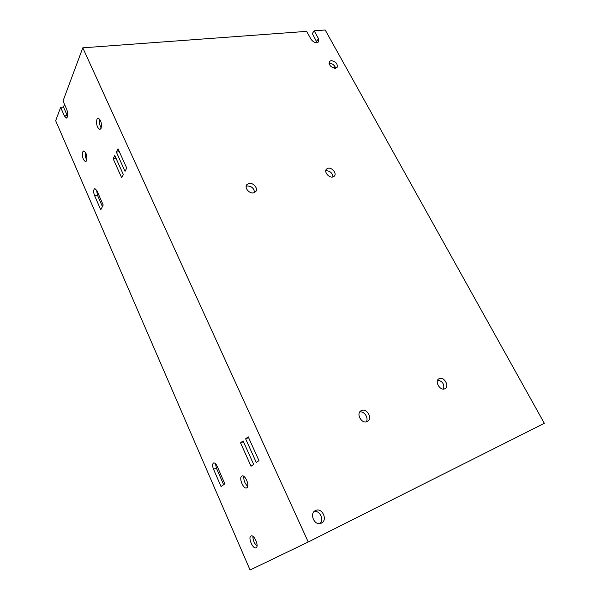 <?xml version="1.0" encoding="UTF-8"?>
<svg xmlns="http://www.w3.org/2000/svg" width="600" height="600" viewBox="0 0 600 600"><rect width="100%" height="100%" fill="white"/><g stroke="black" fill="none" stroke-linecap="round" stroke-linejoin="round"><path stroke-width="0.9" d="M321.375 523.118C328.132 520.132 322.08 507.082 315.57 510.525L315.548 510.54C308.812 513.352 314.618 526.477 321.195 523.2L321.375 523.118M320.01 523.553C324.428 519.69 319.748 510.143 314.16 511.53M335.415 68.273L337.095 67.425C337.83 63.78 335.85 61.5 331.163 60.578L329.445 61.448C328.74 65.1 330.735 67.38 335.415 68.273M335.58 68.258C334.612 65.145 332.498 63.472 329.235 63.233L329.032 63.262M332.737 177L334.335 176.145C337.058 173.565 332.07 167.243 328.103 168.24L326.452 169.125C323.767 171.72 328.793 178.035 332.737 177M332.94 176.955C332.423 172.965 330.12 170.88 326.017 170.708L325.755 170.767M444.75 388.8L445.072 388.635C449.775 386.295 444.06 376.305 439.335 378.562L438.938 378.765C434.287 381.12 440.04 391.103 444.75 388.8M443.55 389.062C444.518 384.217 442.567 381.225 437.707 380.07M367.058 421.612L367.507 421.388C372.832 418.612 366.96 407.94 361.545 410.505L360.998 410.783C355.748 413.588 361.673 424.23 367.058 421.612M366.18 421.875C369.022 418.155 364.245 410.85 359.737 412.005M253.635 192.833L255.72 191.625C258.48 188.625 253.305 182.347 248.962 183.42L246.81 184.672C244.095 187.688 249.322 193.942 253.635 192.833M254.498 192.555C254.093 188.295 251.618 186.105 247.08 185.993L246.142 186.292M213.322 463.132C212.333 464.295 212.407 466.335 213.532 469.26L221.062 486.562L224.85 483.84L217.23 466.395C216 463.845 214.778 462.713 213.548 462.998L213.322 463.132M215.49 463.717L216.382 468.09L223.635 484.71M86.617 160.785C87.367 155.947 86.407 152.678 83.738 150.983L82.733 151.913C82.005 156.765 82.98 160.028 85.642 161.692L86.617 160.785M101.055 128.4C101.925 123.3 100.942 119.865 98.108 118.095L96.922 119.183C96.075 124.305 97.065 127.733 99.892 129.458L101.055 128.4M246.877 487.778C250.05 486.03 245.048 474.202 241.935 476.048L241.725 476.168C238.612 477.99 243.593 489.705 246.712 487.868L246.877 487.778M256.072 547.725L256.103 547.71C259.358 546.263 253.965 534.03 250.972 536.025L250.958 536.033C247.725 537.487 253.028 549.638 256.072 547.725M94.073 189.315C93.465 191.025 93.63 193.125 94.582 195.6L100.762 209.805L103.192 205.035L96.945 190.733L94.867 188.61L94.073 189.315M96.585 190.012L97.403 195.09L102.413 206.565M317.123 42.713L312.322 33.555L314.16 30.81L325.2 30L544.335 423.315L308.235 542.002L250.072 570L55.665 120.735L60.645 107.355L64.365 115.875L66.42 118.042C68.115 116.873 68.235 114.038 66.787 109.545L63.023 100.965L82.793 47.828L308.235 542.002M334.957 66.54L334.62 68.273M125.025 171.322L126.72 168.038L118.02 148.785L116.385 152.153L125.025 171.322M253.65 464.377L243.075 440.857L240.548 442.845L251.04 466.237L253.65 464.377M258.96 460.575L248.22 436.808L245.632 438.84L256.29 462.487L258.96 460.575M121.688 177.788L123.345 174.57L114.765 155.483L113.16 158.775L121.688 177.788M82.793 47.828L306.683 31.365L311.017 39.263C313.68 42.63 316.222 43.492 318.645 41.85L318.495 38.655L314.16 30.81M64.492 104.317L63.472 107.032L60.645 107.355M63.472 107.032L67.635 116.4M116.04 158.325L113.16 158.775M248.61 437.67L245.632 438.84M243.45 441.69L240.548 442.845M252.915 536.377C252.87 540.248 254.235 543.442 257.025 545.977M243.833 476.385C243.562 480.345 244.86 483.645 247.74 486.27M99.743 119.183C99.083 122.273 99.57 125.212 101.212 127.995M85.365 152.145C84.922 154.942 85.418 157.597 86.843 160.102M119.34 151.703L116.385 152.153M216.382 468.09L213.532 469.26M97.403 195.09L94.582 195.6M67.192 115.53L64.365 115.875M316.635 41.377L318.495 38.655M315.127 510.765L315.57 510.525"/></g></svg>
